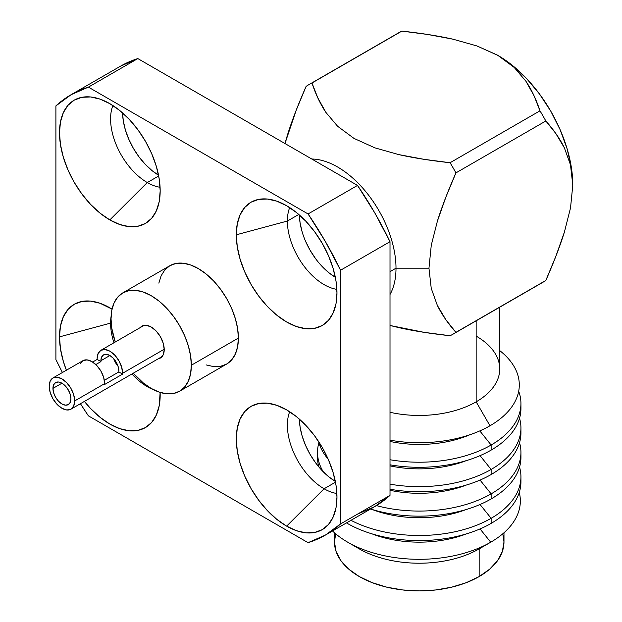 <?xml version="1.0" encoding="UTF-8"?>
<svg xmlns="http://www.w3.org/2000/svg" width="622" height="622" viewBox="0 0 622 622"><rect width="100%" height="100%" fill="white"/><g stroke="black" fill="none" stroke-linecap="round" stroke-linejoin="round"><path stroke-width="0.93" d="M144.149 325.329L100.881 350.31L98.12 353.49L97.149 358.552A18.007 10.395 60 0 0 97.172 359.43L92.655 362.043L97.172 359.43L100.927 361.6L97.172 359.43A18.007 10.395 60 0 1 97.149 358.552A18.007 10.395 60 0 1 100.881 350.31A18.007 10.395 60 0 1 114.759 355.139A18.007 10.395 60 0 1 122.62 373.262A18.007 10.395 60 0 1 122.596 374.11L118.841 371.948L104.34 380.314L118.841 371.948A12.712 7.34 -120 0 0 118.872 371.101L118.188 366.731L116.236 362.237L113.321 358.303L109.884 355.527L106.44 354.33L103.524 354.898L101.58 357.137L100.896 360.721L109.884 355.527L100.896 360.721A12.712 7.34 -120 0 0 100.927 361.6L95.811 364.554L100.927 361.6A12.712 7.34 60 0 1 100.896 360.721A12.712 7.34 60 0 1 103.524 354.898A12.712 7.34 60 0 1 113.321 358.303A12.712 7.34 60 0 1 118.872 371.101A12.712 7.34 60 0 1 118.841 371.948L122.596 374.11L104.613 384.489A18.007 10.395 -120 0 0 104.636 383.642L74.671 400.941A18.007 10.395 60 0 1 70.947 409.183A18.007 10.395 60 0 1 57.069 404.362A18.007 10.395 60 0 1 49.2 386.239L50.172 392.42L52.932 398.788L57.069 404.362L61.936 408.296L66.811 409.991L70.947 409.183L73.707 406.011L74.671 400.941L73.707 394.752L70.947 388.392L66.811 382.818L61.936 378.884L57.069 377.189L52.932 377.989L50.172 381.169L49.2 386.239A18.007 10.395 60 0 1 52.932 377.989A18.007 10.395 60 0 1 66.811 382.818A18.007 10.395 60 0 1 74.671 400.941L104.636 383.642A18.007 10.395 -120 0 0 96.775 365.518A18.007 10.395 -120 0 0 82.897 360.69L80.137 363.87M100.881 350.31L105.009 349.51L109.884 351.205L114.759 355.139L118.888 360.706L121.648 367.073L122.62 373.262L164.224 349.237L122.62 373.262A18.007 10.395 60 0 1 122.596 374.11L104.613 384.489A18.007 10.395 -120 0 0 104.636 383.642L103.672 377.453L100.912 371.085L96.775 365.518L91.9 361.584L87.033 359.889L82.897 360.69L52.932 377.989M70.931 398.78A12.712 7.34 60 0 1 68.296 404.595A12.712 7.34 60 0 1 58.499 401.19A12.712 7.34 60 0 1 52.948 388.4L61.936 383.206L52.948 388.4A12.712 7.34 60 0 1 55.583 382.577A12.712 7.34 60 0 1 65.38 385.982A12.712 7.34 60 0 1 70.931 398.78L70.247 402.356L68.296 404.595L65.38 405.163L61.936 403.966L58.499 401.19L55.583 397.256L53.632 392.762L52.948 388.4L53.632 384.824L55.583 382.577L58.499 382.009L61.936 383.206L65.38 385.982L68.296 389.916L70.247 394.41L70.931 398.78M113.756 358.777A12.712 7.34 -120 0 0 117.993 366.117L113.756 358.777M147.297 182.549A51.914 29.973 -120 0 0 160.087 187.276A51.914 29.973 60 0 1 147.297 182.549L158.688 175.972L147.297 182.549A51.914 29.973 60 0 1 112.885 105.53A51.914 29.973 -120 0 0 147.297 182.549L109.837 219.916L147.297 182.549M109.837 103.664A71.188 41.106 60 0 1 153.455 157.949A71.188 41.106 60 0 1 153.393 216.075A71.188 41.106 60 0 1 109.837 219.916A71.188 41.106 60 0 1 61.22 148.814A71.188 41.106 60 0 1 84.6 96.923A71.188 41.106 60 0 1 109.837 103.664L100.018 99.108L90.571 96.962L81.871 97.312L74.243 100.134L67.985 105.328L63.327 112.699L60.466 121.943L59.494 132.727L60.466 144.623L63.327 157.187L67.985 169.923L74.243 182.339L81.871 193.978L90.571 204.374L100.018 213.128L109.837 219.916L119.657 224.472L129.104 226.618L137.804 226.268L145.431 223.446L151.69 218.252L156.347 210.889L159.209 201.637L160.181 190.853L159.209 178.957L156.347 166.401L151.69 153.665L145.431 141.241L137.804 129.609L129.104 119.206L119.657 110.452L109.837 103.664M289.681 411.748A51.914 29.973 -120 0 0 324.085 488.768L286.633 526.134A71.188 41.106 60 0 1 238.016 455.024A71.188 41.106 60 0 1 261.395 403.142A71.188 41.106 60 0 1 286.633 409.875A71.188 41.106 60 0 1 330.243 464.16A71.188 41.106 60 0 1 330.189 522.293A71.188 41.106 60 0 1 286.633 526.134L324.085 488.768A51.914 29.973 60 0 1 289.681 411.748M287.38 221.043A51.914 29.973 -120 0 0 336.875 289.354A51.914 29.973 60 0 1 287.38 221.043L298.778 214.466L287.38 221.043A51.914 29.973 60 0 1 289.681 207.6A51.914 29.973 -120 0 0 287.38 221.043L236.29 234.797L287.38 221.043M336.968 292.923A71.188 41.106 60 0 1 330.189 318.153A71.188 41.106 60 0 1 273.563 312.454A71.188 41.106 60 0 1 236.29 234.797A71.188 41.106 60 0 1 261.395 198.993A71.188 41.106 60 0 1 311.77 228.01A71.188 41.106 60 0 1 336.968 292.923L336.004 281.027L333.135 268.471L328.486 255.735L322.227 243.311L314.6 231.679L305.892 221.284L296.453 212.522L286.633 205.734L276.813 201.178L267.367 199.04L258.666 199.382L251.031 202.204L244.773 207.398L240.123 214.769L237.262 224.013L236.29 234.797L237.262 246.693L240.123 259.257L244.773 271.993L251.031 284.409L258.666 296.049L267.367 306.444L276.813 315.206L286.633 321.986L296.453 326.542L305.892 328.688L314.6 328.338L322.227 325.516L328.486 320.322L333.135 312.959L336.004 303.707L336.968 292.923M111.097 316.373A51.914 29.973 -120 0 0 110.584 323.121L59.494 336.875A71.188 41.106 60 0 1 84.6 301.071A71.188 41.106 60 0 1 112.046 309.134L100.018 303.256L90.571 301.11L81.871 301.46L74.243 304.282L67.985 309.476L63.327 316.839L60.466 326.091L59.494 336.875L110.584 323.121A51.914 29.973 60 0 1 111.097 316.373M160.126 392.42A71.188 41.106 60 0 1 160.181 395.001A71.188 41.106 60 0 1 153.393 420.223A71.188 41.106 60 0 1 84.405 401.415L90.571 408.514L100.018 417.276L109.837 424.064L119.657 428.62L129.104 430.758L137.804 430.416L145.431 427.586L151.69 422.392L156.347 415.029L159.209 405.777L160.126 392.42M335.483 482.19L324.085 488.768L335.483 482.19M299.376 419.127A51.914 29.973 -120 0 0 335.328 481.412L328.914 476.895L322.025 470.512L315.681 462.931L310.114 454.449L305.55 445.391L302.16 436.1L300.068 426.941L299.376 419.127M302.16 231.959L300.068 222.8L299.376 214.987A51.914 29.973 -120 0 0 335.328 277.264L328.914 272.755L322.025 266.364M111.175 322.779L110.584 323.121L111.175 322.779M396.004 34.482A144.079 83.185 60 0 1 401.866 31.1L311.972 82.998L317.795 97.864L325.92 112.426L337.606 126.266L354.004 138.411L374.903 147.849L398.811 154.614L424.095 159.333L450.071 162.731A144.079 83.185 60 0 1 455.934 172.885L445.966 196.871L437.414 221.082L431.271 245.231L428.962 268.191L396.004 268.191L390.01 271.651L396.004 268.191A82.633 47.707 -120 0 0 311.801 159.022A82.633 47.707 60 0 1 396.004 268.191L428.962 268.191L431.271 245.231L437.414 221.082C441.884 206.838 448.058 190.775 455.934 172.885A144.079 83.185 -120 0 0 450.071 162.731C430.525 160.593 413.436 157.887 398.811 154.614L374.903 147.849L354.004 138.411L337.606 126.266L325.92 112.426C320.291 104.014 315.642 94.21 311.972 82.998A144.079 83.185 -120 0 0 306.11 86.388C298.233 104.271 292.06 120.334 287.589 134.585L284.969 143.534L296.142 110.374L306.11 86.388A144.079 83.185 60 0 1 308.978 84.592A144.079 83.185 60 0 1 311.972 82.998L401.866 31.1C421.296 33.223 438.3 35.905 452.878 39.163L476.856 45.919L497.196 55M476.157 336.098A80.518 46.487 180 0 1 476.157 401.835L476.157 320.812L476.157 401.835A80.518 46.487 180 0 1 390.01 412.285A80.518 46.487 0 0 0 476.157 401.835L489.981 425.775L476.157 401.835A80.518 46.487 0 0 0 499.746 368.963L499.746 307.198M390.01 440.182A100.064 57.768 0 0 0 489.981 425.775A100.064 57.768 180 0 1 390.01 440.182M499.746 350.621A100.064 57.768 180 0 1 489.981 425.775A100.064 57.768 0 0 0 499.746 350.621M491.139 445.018A101.705 58.717 0 0 0 518.694 391.238A101.705 58.717 180 0 1 520.933 403.499A101.705 58.717 180 0 1 491.139 445.018A101.705 58.717 180 0 1 390.01 459.744A101.705 58.717 0 0 0 491.139 445.018L491.139 450.103L491.139 445.018L479.803 430.906L491.139 445.018M390.01 464.821A101.705 58.717 0 0 0 491.139 450.103A101.705 58.717 180 0 1 390.01 464.821M520.832 406.042A101.705 58.717 180 0 1 491.139 450.103A101.705 58.717 0 0 0 520.933 408.576A101.705 58.717 0 0 0 520.832 406.042M491.139 469.447A101.705 58.717 0 0 0 519.541 418.248A101.705 58.717 180 0 1 520.933 427.928A101.705 58.717 180 0 1 491.139 469.447A101.705 58.717 180 0 1 390.01 484.173A101.705 58.717 0 0 0 491.139 469.447L491.139 474.532L491.139 469.447L480.044 455.638L491.139 469.447M318.612 441.581A101.705 58.717 0 0 0 328.183 459.176A101.705 58.717 180 0 1 318.612 441.581M390.01 489.25A101.705 58.717 0 0 0 491.139 474.532A101.705 58.717 180 0 1 390.01 489.25M520.832 430.463A101.705 58.717 180 0 1 491.139 474.532A101.705 58.717 0 0 0 520.933 433.005A101.705 58.717 0 0 0 520.832 430.463M491.139 493.876A101.705 58.717 0 0 0 519.541 442.677A101.705 58.717 180 0 1 520.933 452.349A101.705 58.717 180 0 1 491.139 493.876A101.705 58.717 180 0 1 376.396 505.608A101.705 58.717 0 0 0 491.139 493.876L491.139 498.953L491.139 493.876L480.044 480.067L491.139 493.876M323.238 471.756A101.705 58.717 180 0 1 317.523 452.349A101.705 58.717 180 0 1 318.907 442.677A101.705 58.717 0 0 0 323.238 471.756M317.523 452.349L317.523 457.434A101.705 58.717 0 0 0 318.876 466.974A101.705 58.717 180 0 1 317.617 454.892M370.564 508.998A101.705 58.717 0 0 0 491.139 498.953A101.705 58.717 180 0 1 370.564 508.998M520.832 454.892A101.705 58.717 180 0 1 491.139 498.953A101.705 58.717 0 0 0 520.933 457.434A101.705 58.717 0 0 0 520.832 454.892M491.139 518.305A101.705 58.717 0 0 0 519.541 467.106A101.705 58.717 180 0 1 520.933 476.779A101.705 58.717 180 0 1 491.139 518.305A101.705 58.717 180 0 1 350.971 520.311A101.705 58.717 0 0 0 491.139 518.305L491.139 523.382L491.139 518.305L480.044 504.496L491.139 518.305M346.485 522.9A101.705 58.717 0 0 0 491.139 523.382A101.705 58.717 180 0 1 346.485 522.9M520.832 479.321A101.705 58.717 180 0 1 491.139 523.382A101.705 58.717 0 0 0 520.933 481.863A101.705 58.717 0 0 0 520.832 479.321M490.727 542.205A101.114 58.375 0 0 0 519.269 492.445A101.114 58.375 180 0 1 490.727 542.205A101.114 58.375 180 0 1 347.729 542.205A101.114 58.375 180 0 1 332.521 530.963A101.114 58.375 0 0 0 490.727 542.205L479.165 548.884L490.727 542.205L480.044 528.925L490.727 542.205M347.729 542.205L359.283 548.884A84.771 48.944 0 0 0 479.165 548.884L479.158 576.571L479.158 548.884A84.771 48.944 180 0 1 354.019 545.548M335.662 533.8L334.473 541.964A84.755 48.936 0 0 0 386.791 587.176A84.755 48.936 0 0 0 479.158 576.571L489.693 569.153L497.53 560.694L502.351 551.512L503.983 541.964L502.794 533.8M206.069 364.896L213.603 366.607L220.546 366.327L226.626 364.072A56.789 32.787 -120 0 0 238.389 338.08L237.62 328.587L235.334 318.573L231.617 308.411L226.626 298.506L220.546 289.23L213.603 280.934L206.069 273.944L198.231 268.533L190.402 264.902L182.868 263.192L175.925 263.471L169.845 265.718L122.798 292.884L117.807 297.028L114.09 302.898L111.805 310.277L111.035 318.876L111.805 328.369L115.257 342.007A56.789 32.787 60 0 1 111.035 318.876A56.789 32.787 60 0 1 122.798 292.884A56.789 32.787 60 0 1 166.556 308.092A56.789 32.787 60 0 1 191.343 365.238L238.389 338.08A56.789 32.787 -120 0 0 213.603 280.934A56.789 32.787 -120 0 0 169.845 265.718L164.846 269.862L161.137 275.74L158.851 283.119M164.224 349.587A18.435 10.644 60 0 1 160.406 358.023A18.435 10.644 60 0 1 158.229 358.793L160.406 358.023L163.228 354.773L164.224 349.587L163.228 343.251L160.406 336.735L156.176 331.036L151.193 327.009L146.201 325.275L141.971 326.099A18.435 10.644 60 0 1 156.176 331.036A18.435 10.644 60 0 1 164.224 349.587M140.222 327.6A18.435 10.644 60 0 1 141.971 326.099L140.214 327.6M122.798 292.884L128.878 290.63L135.821 290.35L143.355 292.06L151.193 295.691L159.022 301.11L166.556 308.092L173.499 316.388L179.579 325.664L184.578 335.577L188.287 345.731L190.573 355.753L191.343 365.238A56.789 32.787 60 0 1 179.579 391.238A56.789 32.787 60 0 1 133.271 373.2L143.355 383.012L151.193 388.423L159.022 392.054L166.556 393.765L173.499 393.493L179.579 391.238L184.578 387.094L188.287 381.224L190.573 373.845L191.343 365.238L238.389 338.08L237.62 346.679L235.334 354.058L231.617 359.936L226.626 364.072L179.579 391.238M334.473 532.766L334.473 541.964L336.098 551.512L340.926 560.694L348.755 569.153L359.298 576.571L372.143 582.651L386.791 587.176L402.691 589.959L419.228 590.9L435.758 589.959L451.658 587.176L466.313 582.651L479.158 576.571A84.755 48.936 0 0 0 503.983 541.964L503.983 532.766M466.243 533.933A84.755 48.936 180 0 1 372.205 533.933A84.755 48.936 0 0 0 466.243 533.933M466.243 509.504A84.755 48.936 180 0 1 372.205 509.504A84.755 48.936 0 0 0 466.243 509.504M466.243 485.074A84.755 48.936 180 0 1 390.01 490.299A84.755 48.936 0 0 0 466.243 485.074M466.243 460.645A84.755 48.936 180 0 1 390.01 465.87A84.755 48.936 0 0 0 466.243 460.645M469.781 434.778A84.755 48.936 180 0 1 390.01 441.441A84.755 48.936 0 0 0 469.781 434.778M572.792 185.939L571.354 167.442L567.093 148.751L560.173 129.804L550.859 111.315L539.499 94L526.554 78.528L512.497 65.497L497.888 55.397A105.942 61.166 -120 0 0 496.877 54.822M572.792 186.297A105.942 61.166 -120 0 0 572.8 185.146L570.491 164.853L564.348 147.803L555.796 133.466L545.828 120.987L455.934 172.885L545.828 120.987A144.079 83.185 -120 0 0 539.966 110.833L450.071 162.731L539.966 110.833A144.079 83.185 60 0 1 545.828 120.987C553.712 129.78 559.886 138.722 564.348 147.803L570.491 164.853L572.8 185.146A105.942 61.166 -120 0 0 497.888 55.397L514.231 67.464L525.917 81.249C531.585 89.692 536.273 99.551 539.966 110.833L534.088 95.85L525.917 81.249L514.231 67.464L497.888 55.397L476.856 45.919L452.878 39.163L427.617 34.459L401.866 31.1A144.079 83.185 -120 0 0 398.873 32.686L308.978 84.592M453.065 334.146A144.079 83.185 60 0 1 450.071 335.732A144.079 83.185 -120 0 0 455.934 332.35C448.019 323.51 441.822 314.53 437.344 305.394L431.24 288.367L428.962 268.191L431.24 288.367L437.344 305.394L445.888 319.762L455.934 332.35L545.828 280.452L455.934 332.35A144.079 83.185 60 0 1 453.065 334.146L542.959 282.248A144.079 83.185 -120 0 0 545.828 280.452L555.866 256.28L564.418 232.022L570.514 207.973L572.8 185.146L570.514 207.973L564.418 232.022C559.948 246.328 553.751 262.468 545.828 280.452A144.079 83.185 60 0 1 539.966 283.834M450.071 335.732L424.095 332.335L390.01 325.469L398.811 327.615C413.436 330.896 430.525 333.602 450.071 335.732M396.004 268.191A82.633 47.707 60 0 1 390.01 294.494A82.633 47.707 -120 0 0 396.004 268.191M153.401 389.629A51.914 29.973 60 0 1 131.957 373.962A51.914 29.973 -120 0 0 153.401 389.629M113.943 342.769A51.914 29.973 60 0 1 110.584 323.121A51.914 29.973 -120 0 0 113.943 342.769M357.518 514.122L374.809 506.549L390.01 495.369L390.01 241.694L374.809 212.949L357.518 185.418L137.835 58.585L120.544 66.157L71.102 94.7A254.258 146.8 60 0 1 88.394 87.127L137.835 58.585A254.258 146.8 -120 0 0 120.544 66.157M315.681 258.783L310.114 250.301L305.55 241.243M158.54 175.194L152.118 170.685L145.229 164.294L138.885 156.713L133.326 148.23L128.762 139.172L125.364 129.889L123.28 120.73L122.581 112.916A51.914 29.973 -120 0 0 158.54 175.194M336.875 493.495A51.914 29.973 60 0 1 324.085 488.768A51.914 29.973 -120 0 0 336.875 493.495M66.391 370.222A71.188 41.106 60 0 1 59.494 336.875L60.466 348.771L63.327 361.328L66.391 370.222M71.102 94.7L55.902 105.888L55.902 359.563L62.418 372.516A254.258 146.8 60 0 1 55.902 359.563L55.902 105.888A254.258 146.8 60 0 1 71.102 94.7L88.394 87.127L308.077 213.96L357.518 185.418L137.835 58.585L88.394 87.127L308.077 213.96A254.258 146.8 60 0 1 340.568 270.236L390.01 241.694A254.258 146.8 -120 0 0 357.518 185.418L308.077 213.96L325.368 241.499L340.568 270.236L340.568 523.911L390.01 495.369L390.01 241.694L340.568 270.236L340.568 523.911A254.258 146.8 60 0 1 325.36 535.099A254.258 146.8 60 0 1 308.077 542.672L88.394 415.838A254.258 146.8 60 0 1 80.425 403.709L88.394 415.838L308.077 542.672L325.368 535.099L340.568 523.911L390.01 495.369A254.258 146.8 -120 0 1 374.809 506.549L325.36 535.099M286.633 526.134L296.453 530.69L305.892 532.829L314.6 532.486L322.227 529.656L328.486 524.463L333.135 517.1L336.004 507.855L336.968 497.071L336.004 485.168L333.135 472.611L328.486 459.876L322.227 447.451L314.6 435.82L305.892 425.425L296.453 416.662L286.633 409.875L276.813 405.326L267.367 403.18L258.666 403.53L251.031 406.353L244.773 411.546L240.123 418.909L237.262 428.161L236.29 438.945L237.262 450.841L240.123 463.398L244.773 476.133L251.031 488.558L258.666 500.189L267.367 510.584L276.813 519.347L286.633 526.134M520.933 476.779L520.933 481.863M520.933 452.349L520.933 457.434M520.933 427.928L520.933 433.005M520.933 403.499L520.933 408.576M162.155 356.523L70.947 409.183"/></g></svg>
